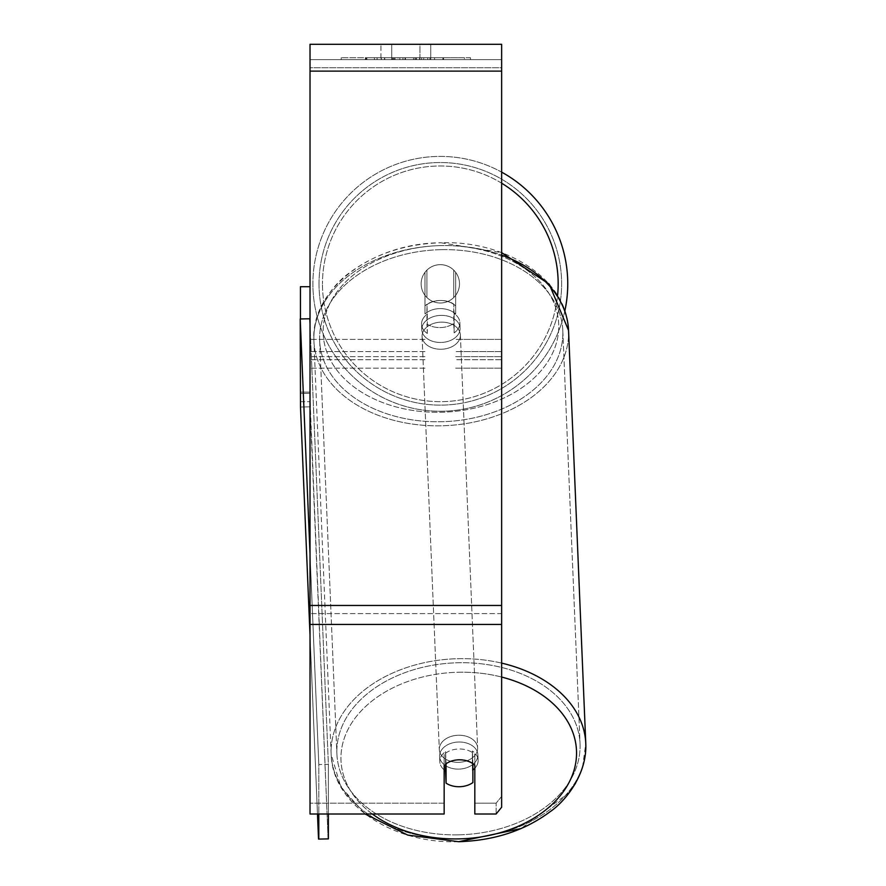 <?xml version="1.0" encoding="UTF-8"?>
<svg xmlns="http://www.w3.org/2000/svg" width="886" height="886" viewBox="0 0 886 886"><rect width="100%" height="100%" fill="white"/><g stroke="black" fill="none" stroke-linecap="round" stroke-linejoin="round"><path stroke-width="0.66" stroke-dasharray="4.43 3.32" d="M440.331 300.476A19.16 13.545 180 0 1 455.659 305.903L455.659 272.334A19.16 19.16 0 0 0 424.992 272.334L424.992 305.903A19.16 13.545 180 0 1 440.331 300.476A19.16 13.545 -0 0 1 455.659 305.903L455.659 272.334A19.16 19.16 0 0 0 424.992 272.334L424.992 314.032A19.16 13.545 180 0 1 440.331 308.605A19.16 13.545 180 0 1 455.659 314.032L455.659 272.334A19.16 19.16 0 0 0 424.992 272.334L424.992 314.032A19.16 13.545 -0 0 1 440.331 308.605A19.16 13.545 -0 0 1 455.659 314.032L455.659 272.334A19.16 19.16 0 0 0 424.992 272.334L424.992 305.903A19.16 13.545 -0 0 1 440.331 300.476A19.16 13.545 -2.4 0 1 453.732 304.075L454.13 313.555A19.16 13.545 -2.4 0 1 459.867 322.714A19.16 13.545 -2.4 0 1 454.13 332.903L453.732 323.423A19.16 13.545 -2.4 0 1 440.331 327.576A19.16 13.545 -2.4 0 1 426.919 323.988L427.318 333.468A19.16 13.545 -2.4 0 1 421.581 324.309A19.16 13.545 -2.4 0 1 427.318 314.109L426.919 304.629A19.16 13.545 -2.4 0 1 440.331 300.476A19.16 13.545 177.6 0 1 453.732 304.075L453.732 323.423A19.16 13.545 177.6 0 1 440.331 327.576A19.16 13.545 177.6 0 1 426.919 323.988L426.919 304.629A19.16 13.545 177.6 0 1 440.331 300.476M310.022 67.757L310.022 368.144L310.022 59.628L310.022 356.648L310.022 59.628L310.022 67.757L501.642 67.757L501.642 368.144L501.642 59.628L501.642 368.144L501.642 59.628L501.642 359.727L455.659 359.727L501.642 359.727L501.642 59.628L310.022 59.628L310.022 368.144L310.022 44.3L310.022 71.124L310.022 44.3L501.642 44.3L501.642 59.628L310.022 59.628L501.642 59.628L501.642 356.648L501.642 59.628L501.642 67.757L310.022 67.757M444.163 765.238L444.163 754.396L444.163 765.238A19.16 13.545 180 0 1 459.491 759.823A19.16 13.545 180 0 1 474.818 765.238L474.818 754.396A19.16 13.545 180 0 0 459.491 748.98A19.16 13.545 180 0 0 444.163 754.396L444.163 814.012L444.163 803.181L310.022 803.181L444.163 803.181L444.163 754.396A19.16 13.545 0 0 1 474.818 754.396L474.818 803.181L496.116 803.181L474.818 803.181L474.818 814.012L496.116 814.012L496.116 803.181L496.116 814.012L501.642 807.246L501.642 796.403L496.116 803.181L501.642 796.403L501.642 613.599L501.642 807.246L501.642 59.628L310.022 59.628L501.642 59.628L310.022 59.628L501.642 59.628L310.022 59.628L310.022 814.012L310.022 613.599L310.022 814.012L444.163 814.012L444.163 765.238A19.16 13.545 0 0 1 449.822 761.672A19.16 13.545 -2.4 0 1 459.48 759.623A19.16 13.545 -2.4 0 1 472.891 763.211L472.891 763.677M458.749 742.014A19.16 13.545 -2.4 0 1 477.886 754.761A19.16 13.545 -2.4 0 1 458.749 769.114A19.16 13.545 -2.4 0 1 439.6 756.356A19.16 13.545 -2.4 0 1 458.749 742.014A19.16 13.545 177.6 0 1 477.886 754.761A19.16 13.545 177.6 0 1 458.749 769.114A19.16 13.545 177.6 0 1 439.6 756.356A19.16 13.545 177.6 0 1 458.749 742.014M444.163 769.879A19.16 13.545 -2.4 0 1 439.821 761.783A19.16 13.545 -2.4 0 1 445.558 751.583L446.068 763.699M445.558 764.064L445.558 751.583A19.16 13.545 177.6 0 0 439.821 761.783L439.6 756.356L439.821 761.783A19.16 13.545 177.6 0 0 445.558 770.931L446.068 783.124A19.16 13.545 177.6 0 0 459.48 786.724A19.16 13.545 177.6 0 0 472.891 782.571L472.382 751.018A19.16 13.545 177.6 0 1 478.119 760.177A19.16 13.545 -2.4 0 0 472.382 751.018L472.382 770.377A19.16 13.545 -2.4 0 0 472.891 770M446.068 783.124L446.068 763.776A19.16 13.545 177.6 0 1 459.48 759.623A19.16 13.545 177.6 0 1 472.891 763.211L472.382 751.018L472.382 770.377A19.16 13.545 177.6 0 0 478.119 760.177L477.886 754.761L478.119 760.177A19.16 13.545 -2.4 0 1 474.818 768.262M440.951 315.372A19.16 13.545 -2.4 0 1 460.089 328.13A19.16 13.545 -2.4 0 1 440.951 342.472A19.16 13.545 -2.4 0 1 421.802 329.725A19.16 13.545 -2.4 0 1 440.951 315.372A19.16 13.545 177.6 0 1 460.089 328.13A19.16 13.545 177.6 0 1 440.951 342.472A19.16 13.545 177.6 0 1 421.802 329.725A19.16 13.545 177.6 0 1 440.951 315.372M454.13 313.555L454.13 332.903A19.16 13.545 177.6 0 0 459.867 322.714L460.089 328.13L459.867 322.714A19.16 13.545 177.6 0 0 454.13 313.555L454.13 332.903L454.13 313.555M441.228 349.25A19.16 13.545 -2.4 0 1 422.079 336.492A19.16 13.545 -2.4 0 1 441.228 322.15A19.16 13.545 -2.4 0 1 460.377 334.897A19.16 13.545 -2.4 0 1 441.228 349.25A19.16 13.545 177.6 0 1 422.079 336.492A19.16 13.545 177.6 0 1 441.228 322.15A19.16 13.545 177.6 0 1 460.377 334.897A19.16 13.545 177.6 0 1 441.228 349.25M458.461 762.337A19.16 13.545 -2.4 0 1 439.312 749.589A19.16 13.545 -2.4 0 1 458.461 735.236A19.16 13.545 -2.4 0 1 477.609 747.994A19.16 13.545 -2.4 0 1 458.461 762.337A19.16 13.545 177.6 0 1 439.312 749.589A19.16 13.545 177.6 0 1 458.461 735.236A19.16 13.545 177.6 0 1 477.609 747.994A19.16 13.545 177.6 0 1 458.461 762.337M458.461 834.833A121.681 86.008 -2.4 0 1 336.89 753.864A121.681 86.008 -2.4 0 1 458.461 662.75A121.681 86.008 -2.4 0 1 580.042 743.719A121.681 86.008 -2.4 0 1 458.461 834.833A121.681 86.008 177.6 0 1 336.89 753.864A121.681 86.008 177.6 0 1 458.461 662.75A121.681 86.008 177.6 0 1 580.042 743.719A121.681 86.008 177.6 0 1 458.461 834.833M441.228 249.653A121.681 86.008 -2.4 0 1 562.809 330.622A121.681 86.008 -2.4 0 1 441.228 421.736A121.681 86.008 -2.4 0 1 319.658 340.767A121.681 86.008 -2.4 0 1 441.228 249.653A121.681 86.008 177.6 0 1 562.809 330.622A121.681 86.008 177.6 0 1 441.228 421.736A121.681 86.008 177.6 0 1 319.658 340.767A121.681 86.008 177.6 0 1 441.228 249.653M470.466 57.712L341.199 57.712L470.466 57.712L470.466 59.628L341.199 59.628L470.466 59.628M341.199 57.712L341.199 59.628M399.852 59.628L443.543 59.628L399.852 59.628L399.852 57.712L366.893 57.712L366.893 59.628L443.543 59.628L366.826 59.628L443.543 59.628L366.893 59.628L366.893 57.712L421.647 57.712L421.647 59.628L421.647 57.712L443.543 57.712L443.543 59.628L443.543 57.712L366.826 57.712L366.826 59.628L366.826 57.712L443.543 57.712L443.543 59.628L443.543 57.712L429.943 57.712L429.943 59.628L429.943 57.712L443.543 57.712L443.543 59.628L443.543 57.712L366.893 57.712L366.893 59.628L366.893 57.712L443.543 57.712L443.543 59.628L443.543 57.712L399.852 57.712M419.931 59.628L380.925 59.628L430.74 59.628L419.931 59.628L419.931 44.3L430.74 44.3L380.925 44.3L430.74 44.3L419.931 44.3L419.931 59.628M380.925 59.628L391.734 59.628L380.925 59.628L380.925 44.3L380.925 59.628M434.572 59.628L377.093 59.628L464.452 59.628L434.572 59.628L434.572 57.712L434.572 59.628L434.572 57.712L377.093 57.712L377.093 59.628L377.093 57.712L377.093 59.628L377.093 57.712L434.572 57.712L434.572 59.628L434.572 57.712L464.452 57.712L464.452 59.628L464.452 57.712L377.093 57.712L434.572 57.712L434.572 59.628M427.772 59.628L365.353 59.628L427.772 59.628L427.772 57.712L445.071 57.712L445.071 59.628M391.734 59.628L391.734 44.3L391.734 59.628M501.642 71.124L501.642 605.47L501.642 71.124L310.022 71.124M501.642 613.599L501.642 605.47L501.642 613.599L310.022 613.599L501.642 613.599M474.818 754.396L474.818 765.238L474.818 754.396M392.31 57.712L442.9 57.712L366.084 57.712L392.31 57.712L392.31 59.628L442.9 59.628L392.31 59.628M374.424 57.712L374.424 59.628M366.084 57.712L366.084 59.628L366.084 57.712M442.9 57.712L442.9 59.628L419.632 59.628L442.9 59.628L442.9 57.712M419.632 57.712L419.632 59.628L419.632 57.712M416.121 57.712L416.121 59.628M464.452 57.712L434.572 57.712L464.452 57.712M391.856 57.712L413.507 57.712L391.856 57.712L391.856 59.628L413.507 59.628L391.856 59.628M413.507 57.712L413.507 59.628L413.507 57.712M394.813 57.712L405.002 57.712L394.813 57.712L394.813 59.628L384.734 59.628L405.002 59.628L394.813 59.628M445.071 57.712L365.353 57.712L393.716 57.712L384.734 57.712L384.734 59.628M384.734 57.712L405.002 57.712L405.002 59.628L405.002 57.712L425.701 57.712L425.701 59.628M415.069 57.712L443.543 57.712L415.069 57.712L415.069 59.628M423.718 57.712L423.718 59.628M443.543 57.712L443.543 59.628L443.543 57.712M397.991 57.712L366.893 57.712L366.893 59.628L366.893 57.712L397.991 57.712L397.991 59.628M365.353 57.712L365.353 59.628M381.345 57.712L381.345 59.628M393.716 57.712L393.716 59.628M425.701 57.712L416.387 57.712L416.387 59.628M416.387 57.712L427.772 57.712M393.849 59.628L384.524 59.628L402.953 59.628L393.849 59.628L393.827 57.712L384.524 57.712L384.524 59.628L384.524 57.712L402.953 57.712L402.953 59.628L402.953 57.712L393.849 57.712L393.849 59.628M564.858 310.831A127.429 127.429 0 0 1 312.891 283.83A127.429 127.429 0 0 0 440.331 411.259A127.429 127.429 0 0 0 567.76 283.83A127.429 127.429 0 0 0 440.331 156.401A127.429 127.429 0 0 0 312.891 283.83A127.429 127.429 0 0 1 501.642 172.128M459.491 283.83A19.16 19.16 0 0 1 440.331 302.99A19.16 19.16 0 0 1 421.16 283.83A19.16 19.16 0 0 1 440.331 264.67A19.16 19.16 0 0 1 453.743 297.519A19.16 19.16 0 0 1 421.16 283.83A19.16 19.16 0 0 1 453.743 270.141L453.743 297.519A19.16 19.16 0 0 1 426.908 297.519L426.908 270.141A19.16 19.16 0 0 1 459.491 283.83A19.16 19.16 0 0 1 440.331 302.99A19.16 19.16 0 0 1 421.16 283.83A19.16 19.16 0 0 1 440.331 264.67A19.16 19.16 0 0 1 453.743 297.519L453.743 270.141A19.16 19.16 0 0 1 440.331 302.99A19.16 19.16 0 0 1 426.908 270.141L426.908 297.519A19.16 19.16 0 0 1 440.331 264.67A19.16 19.16 0 0 1 459.491 283.83A19.16 19.16 0 0 1 440.331 302.99A19.16 19.16 0 0 1 421.16 283.83A19.16 19.16 0 0 1 440.331 264.67A19.16 19.16 0 0 1 459.491 283.83M453.743 270.141L453.743 297.519L453.743 270.141M426.908 297.519L426.908 270.141L426.908 297.519M319.026 283.83A121.293 121.293 0 0 1 440.331 162.537A121.293 121.293 0 0 1 561.624 283.83A121.293 121.293 0 0 1 440.331 405.123A121.293 121.293 0 0 1 319.026 283.83A121.293 121.293 0 0 1 440.331 162.537A121.293 121.293 0 0 1 561.624 283.83A121.293 121.293 0 0 1 440.331 405.123A121.293 121.293 0 0 1 319.026 283.83M300.443 318.96L300.443 401.679L300.443 286.71L310.022 286.71L310.022 392.099L300.443 392.099L310.022 392.099L310.022 286.71M300.443 401.679L310.022 401.679L300.443 401.679M310.022 401.679L310.022 392.099L310.022 401.679M310.022 553.96L318.805 764.563L328.385 764.363L328.385 814.012M310.022 324.187L328.385 764.363L328.385 838.887L318.528 839.086L328.097 838.887L310.078 406.84L300.498 407.039L310.078 406.84L309.79 318.761L328.385 764.363L318.805 764.563L318.805 814.012M318.528 839.086L328.097 838.887L309.79 393.284L300.221 393.484L309.79 393.284L309.79 318.761L300.221 318.96L318.805 764.563L318.805 839.086M317.476 814.012L310.022 635.262L317.476 814.012M446.068 763.776L445.558 751.583L445.558 770.931M427.318 333.468A19.16 13.545 177.6 0 1 421.581 324.309A19.16 13.545 177.6 0 1 427.318 314.109L427.318 333.468M424.992 359.727L310.022 359.727L424.992 359.727M501.642 339.404L455.659 339.404L501.642 339.404M424.992 339.404L310.022 339.404L424.992 339.404M424.992 351.598L310.022 351.598L424.992 351.598M501.642 351.598L455.659 351.598L501.642 351.598M501.642 663.116A127.429 90.062 177.6 0 0 458.461 658.686A127.429 90.062 177.6 0 0 331.142 754.097A127.429 90.062 177.6 0 0 458.461 838.898A127.429 90.062 177.6 0 0 585.779 743.476A127.429 90.062 -2.4 0 0 458.461 658.686A127.429 90.062 -2.4 0 0 331.142 754.097A127.429 90.062 -2.4 0 0 458.461 838.898A127.429 90.062 -2.4 0 0 585.779 743.476L582.467 767.741M372.364 814.012A117.849 83.295 -2.4 0 1 350.79 724.471A117.849 83.295 -2.4 0 1 458.749 672.23A117.849 83.295 -2.4 0 1 501.642 677.059M585.779 743.476L568.546 330.389A127.429 90.062 177.6 0 1 441.228 425.801A127.429 90.062 177.6 0 1 313.91 341.01A127.429 90.062 177.6 0 1 441.228 245.588A127.429 90.062 177.6 0 1 568.546 330.389A127.429 90.062 -2.4 0 1 441.228 425.801A127.429 90.062 -2.4 0 1 313.91 341.01A127.429 90.062 -2.4 0 1 441.228 245.588A127.429 90.062 -2.4 0 1 501.642 255.113M440.951 245.599A117.849 83.295 177.6 0 0 323.146 331.386A117.849 83.295 177.6 0 0 440.951 412.256A117.849 83.295 177.6 0 0 558.745 326.469A117.849 83.295 177.6 0 0 440.951 245.599A117.849 83.295 -2.4 0 0 323.146 331.386A117.849 83.295 -2.4 0 0 440.951 412.256A117.849 83.295 -2.4 0 0 558.745 326.469A117.849 83.295 -2.4 0 0 440.951 245.599M501.642 605.47L310.022 605.47M501.642 624.431L310.022 624.431M392.531 57.712L392.531 59.628M394.048 57.712L394.048 59.628M395.034 57.712L395.034 59.628M405.434 57.712L405.434 59.628M405.223 57.712L405.223 59.628L405.223 57.712M405.002 57.712L405.002 59.628M393.628 57.712L393.628 59.628M501.642 183.192A117.849 117.849 0 0 0 322.482 283.83A117.849 117.849 0 0 1 440.331 165.981A117.849 117.849 0 0 1 558.169 283.83A117.849 117.849 0 0 1 440.331 401.679A117.849 117.849 0 0 1 322.482 283.83A117.849 117.849 0 0 0 434.494 401.535A117.849 117.849 0 0 0 557.593 295.481M458.749 672.23A117.849 83.295 177.6 0 1 576.542 753.1A117.849 83.295 177.6 0 1 458.749 838.898A117.849 83.295 177.6 0 1 340.944 758.017A117.849 83.295 177.6 0 1 458.749 672.23M455.659 368.144L501.642 368.144L455.659 368.144M424.992 356.648L310.022 356.648L424.992 356.648M424.992 368.144L310.022 368.144L424.992 368.144M455.659 356.648L501.642 356.648L455.659 356.648M458.66 841.7C393.074 844.203 332.084 804.521 331.142 754.097L313.91 341.01C310.399 288.648 372.773 242.941 441.029 242.786C405.511 243.883 375.099 253.828 349.815 272.622C334.797 282.667 312.404 309.901 313.91 341.01L331.142 754.097L340.756 786.746L365.143 814.012M421.802 329.725L421.581 324.309L421.802 329.725M568.546 330.389C567.605 279.965 506.615 240.283 441.029 242.786L501.642 252.632M422.079 336.492L439.312 749.589L422.079 336.492M460.377 334.897L477.609 747.994L460.377 334.897M562.809 330.622L580.042 743.719L562.809 330.622M319.658 340.767L336.89 753.864L319.658 340.767M430.74 44.3L430.74 59.628L430.74 44.3M582.301 768.262L575.645 783.102M569.565 792.261L521.101 828.543"/><path stroke-width="1.33" d="M472.891 763.677L472.891 782.571A19.16 13.545 -2.4 0 1 459.48 786.724A19.16 13.545 -2.4 0 1 446.068 783.124L446.068 763.699M444.163 769.879A19.16 13.545 -2.4 0 0 445.558 770.931L446.068 783.124M446.068 763.776A19.16 13.545 -2.4 0 1 449.822 761.672A19.16 13.545 0 0 1 474.818 765.238L474.818 814.012L496.116 814.012L501.642 807.246L501.642 624.431L310.022 624.431L310.022 814.012L444.163 814.012L444.163 765.238M474.818 768.262A19.16 13.545 -2.4 0 1 472.891 770M445.558 770.931L445.558 764.064M501.642 624.431L501.642 44.3L310.022 44.3L310.022 624.431M501.642 172.128A127.429 127.429 0 0 1 564.858 310.831M300.443 318.96L300.443 286.71L310.022 286.71M310.022 324.187L309.79 318.761L300.221 318.96L300.498 407.039L310.022 635.262L300.498 407.039L300.221 318.96L310.022 553.96M328.385 814.012L328.385 838.887L318.805 839.086L317.476 814.012L318.528 839.086M318.805 814.012L318.805 839.086M501.642 677.059A117.849 83.295 -2.4 0 1 574.505 768.583A117.849 83.295 -2.4 0 1 458.749 838.898A117.849 83.295 -2.4 0 1 372.364 814.012M501.642 255.113A127.429 90.062 -2.4 0 1 568.546 330.389L585.779 743.476A127.429 90.062 177.6 0 0 501.642 663.116M501.642 71.124L310.022 71.124M501.642 605.47L310.022 605.47M557.593 295.481A117.849 117.849 0 0 0 501.642 183.192M365.143 814.012L407.737 835.077L458.66 841.7C494.189 840.604 524.59 830.669 549.874 811.875C564.891 801.819 587.285 774.585 585.779 743.476M501.642 252.632L549.242 284.173L568.546 330.389M575.645 783.102L569.565 792.261M521.101 828.543L458.66 841.7"/></g></svg>
